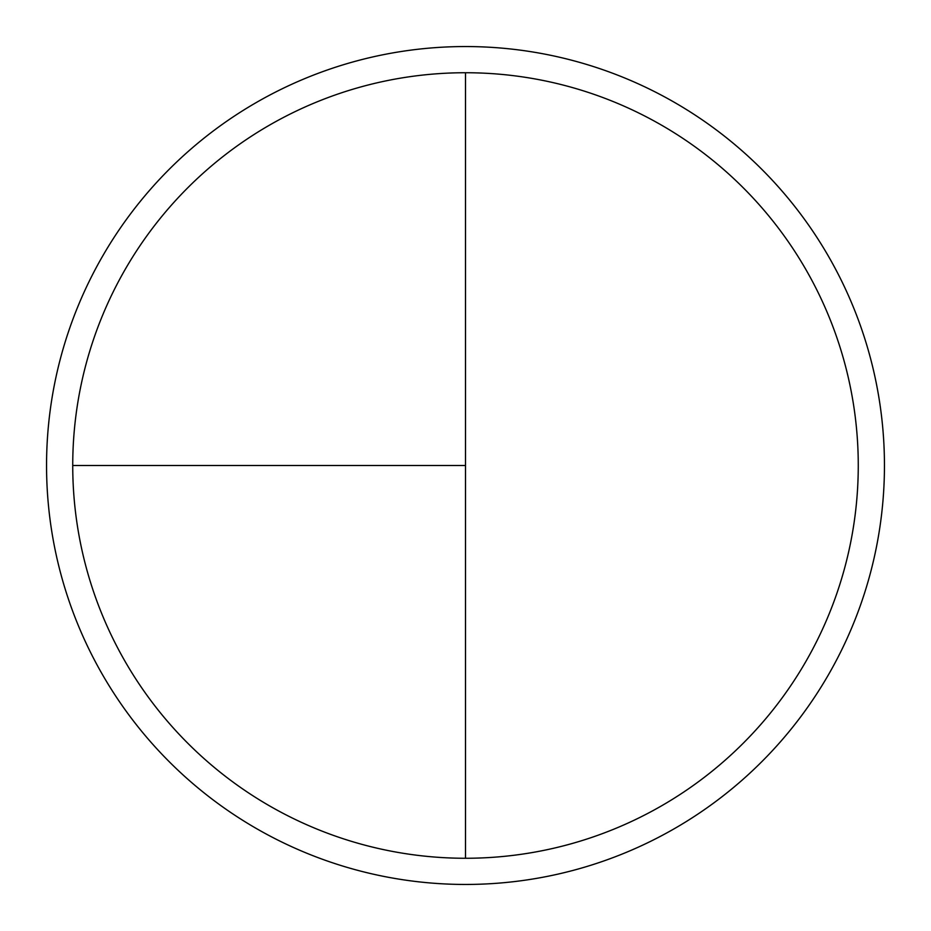 <?xml version="1.0" encoding="UTF-8"?>
<svg xmlns="http://www.w3.org/2000/svg" width="931" height="931" viewBox="0 0 931 931"><rect width="100%" height="100%" fill="white"/><g stroke="black" fill="none" stroke-linecap="round" stroke-linejoin="round"><path stroke-width="1.4" d="M465.5 46.55A418.95 418.95 0 0 0 46.55 465.5A418.95 418.95 0 0 0 465.5 884.45A418.95 418.95 0 0 0 884.45 465.5A418.95 418.95 0 0 0 465.5 46.55M72.734 465.5L465.5 465.5L465.5 72.734A392.766 392.766 0 0 0 72.734 465.5A392.766 392.766 0 0 0 465.5 858.266A392.766 392.766 0 0 0 858.266 465.5A392.766 392.766 0 0 0 465.5 72.734L465.5 858.266"/></g></svg>
